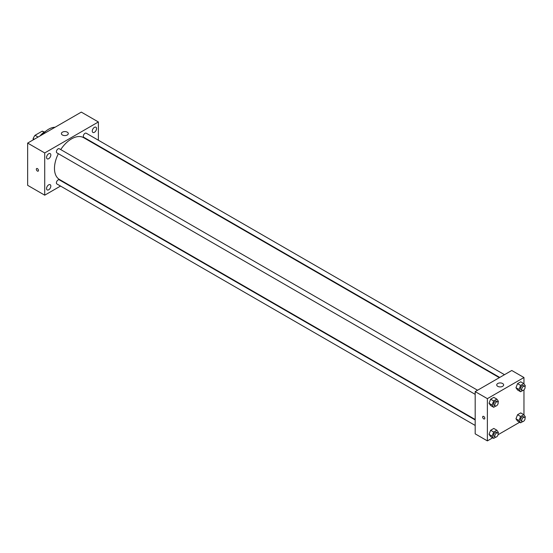 <?xml version="1.0" encoding="UTF-8"?>
<svg xmlns="http://www.w3.org/2000/svg" width="553" height="553" viewBox="0 0 553 553"><rect width="100%" height="100%" fill="white"/><g stroke="black" fill="none" stroke-linecap="round" stroke-linejoin="round"><path stroke-width="0.83" d="M38.095 137.054L35.046 135.291L42.201 131.165A9.263 5.35 120 0 1 43.258 131.545L44.24 132.112M33.139 139.916L33.139 138.603A9.263 5.35 120 0 1 35.046 135.291M34.279 139.259L33.139 138.603M44.053 132.229L42.201 131.165M40.003 135.955A13.797 7.963 -60 0 1 45.595 131.358M42.325 134.614A19.832 11.447 -60 0 1 55.044 127.266M60.54 186.057L44.724 195.181L27.65 185.324L27.65 143.082L81.305 112.107L98.379 121.964L98.379 140.227M94.411 127.363A3.021 1.742 120 0 0 92.441 130.024A3.021 1.742 120 0 0 92.904 132.444A3.021 1.742 120 0 0 95.925 130.702A3.021 1.742 120 0 0 95.925 127.211A3.021 1.742 120 0 0 94.411 127.363M48.685 153.762A3.021 1.742 120 0 0 46.715 156.423A3.021 1.742 120 0 0 47.178 158.842A3.021 1.742 120 0 0 50.199 157.1A3.021 1.742 120 0 0 50.199 153.61A3.021 1.742 120 0 0 48.685 153.762M48.685 184.854A3.021 1.742 120 0 0 46.715 187.515A3.021 1.742 120 0 0 47.178 189.935A3.021 1.742 120 0 0 50.199 188.193A3.021 1.742 120 0 0 50.199 184.702A3.021 1.742 120 0 0 48.685 184.854M44.724 195.181L44.724 152.939L27.65 143.082M44.724 152.939L98.379 121.964M67.279 134.987A3.449 1.991 180 0 1 63.526 135.423A3.449 1.991 180 0 1 61.397 133.577A3.449 1.991 180 0 1 64.846 131.586A3.449 1.991 180 0 1 68.289 133.577A3.449 1.991 180 0 1 67.279 134.987M65.696 183.071L65.295 183.306M38.475 170.455A1.507 0.871 60 0 1 38.157 171.147A1.507 0.871 60 0 1 36.65 170.276A1.507 0.871 60 0 1 36.65 168.534A1.507 0.871 60 0 1 37.811 168.935A1.507 0.871 60 0 1 38.475 170.455M38.164 171.147A1.507 0.871 60 0 1 36.65 170.276A1.507 0.871 60 0 1 36.65 168.534M98.379 145.722L98.379 146.186M504.488 374.692L86.206 133.197A2.378 1.376 120 0 0 85.01 133.314A2.378 1.376 120 0 0 83.33 136.225A2.378 1.376 120 0 0 83.821 137.317L499.732 377.436M475.186 419.955L59.275 179.829A2.378 1.376 120 0 0 58.086 179.946A2.378 1.376 120 0 0 56.406 182.863A2.378 1.376 120 0 0 56.897 183.955L475.186 425.451M477.564 390.238L59.275 148.743A2.378 1.376 120 0 0 58.086 148.861A2.378 1.376 120 0 0 56.53 150.955A2.378 1.376 120 0 0 56.897 152.863L475.186 394.358M58.348 153.699A24.145 13.943 120 0 0 54.477 168.43A24.145 13.943 120 0 0 59.475 179.483L475.186 419.492M499.331 377.671L83.621 137.662A24.145 13.943 120 0 0 60.726 149.58M492.709 437.817L487.38 440.893L475.186 433.849L475.186 391.607L511.767 370.489L523.961 377.526L523.961 383.851M519.633 422.271L498.059 434.727M517.546 389.976L515.963 387.722L517.546 383.637L520.719 381.812L517.546 383.637L515.963 387.722L517.546 389.976L520.601 391.738L519.011 389.485L520.601 385.4L523.767 383.568L525.35 385.821L524.984 386.775M490.622 436.614L489.039 434.361L490.622 430.275L493.794 428.444L490.622 430.275L489.039 434.361L490.622 436.614L493.67 438.37L492.087 436.117L493.67 432.038L496.843 430.206L498.426 432.46L498.053 433.414M523.961 389.865L523.961 414.944M487.38 440.893L487.38 398.651L523.961 377.526M517.546 421.068L515.963 418.815L517.546 414.729L520.719 412.904L517.546 414.729L515.963 418.815L517.546 421.068L520.601 422.824L519.011 420.57L520.601 416.492L523.767 414.66L525.35 416.914L524.984 417.868M490.622 405.522L489.039 403.268L490.622 399.183L493.794 397.358L490.622 399.183L489.039 403.268L490.622 405.522L493.67 407.285L492.087 405.024L493.67 400.946L496.843 399.114L498.426 401.367L498.053 402.321M487.38 398.651L475.186 391.607M497.741 386.333A3.449 1.991 180 0 1 496.732 384.923A3.449 1.991 180 0 1 500.182 382.932A3.449 1.991 180 0 1 503.631 384.923A3.449 1.991 180 0 1 501.502 386.761A3.449 1.991 180 0 1 497.741 386.333M484.787 418.275A1.507 0.871 60 0 1 484.476 418.967A1.507 0.871 60 0 1 482.969 418.096A1.507 0.871 60 0 1 482.969 416.354A1.507 0.871 60 0 1 484.131 416.755A1.507 0.871 60 0 1 484.787 418.275M484.476 418.967A1.507 0.871 60 0 1 482.969 418.096A1.507 0.871 60 0 1 482.969 416.354M495.765 406.075L493.67 407.285M497.665 401.844L496.449 401.139A2.378 1.376 120 0 0 494.61 401.775A2.378 1.376 120 0 0 493.573 404.167A2.378 1.376 120 0 0 494.064 405.259L495.288 405.964A2.378 1.376 120 0 0 497.665 404.589A2.378 1.376 120 0 0 497.665 401.844A2.378 1.376 120 0 0 495.834 402.48A2.378 1.376 120 0 0 494.79 404.872A2.378 1.376 120 0 0 495.288 405.964M492.087 405.024L489.039 403.268M493.67 400.946L490.622 399.183M496.843 399.114L493.794 397.358M522.689 390.529L520.601 391.738M524.59 386.298L523.373 385.593A2.378 1.376 120 0 0 521.541 386.229A2.378 1.376 120 0 0 520.497 388.628A2.378 1.376 120 0 0 520.995 389.713L522.212 390.418A2.378 1.376 120 0 0 524.59 389.042A2.378 1.376 120 0 0 524.59 386.298A2.378 1.376 120 0 0 522.758 386.934A2.378 1.376 120 0 0 521.721 389.326A2.378 1.376 120 0 0 522.212 390.418M519.011 389.485L515.963 387.722M520.601 385.4L517.546 383.637M523.767 383.568L520.719 381.812M495.765 437.167L493.67 438.37M497.665 432.93L496.449 432.225A2.378 1.376 120 0 0 494.61 432.868A2.378 1.376 120 0 0 493.573 435.259A2.378 1.376 120 0 0 494.064 436.352L495.288 437.057A2.378 1.376 120 0 0 497.665 435.681A2.378 1.376 120 0 0 497.665 432.93A2.378 1.376 120 0 0 495.834 433.573A2.378 1.376 120 0 0 494.79 435.964A2.378 1.376 120 0 0 495.288 437.057M492.087 436.117L489.039 434.361M493.67 432.038L490.622 430.275M496.843 430.206L493.794 428.444M522.689 421.621L520.601 422.824M524.59 417.384L523.373 416.685A2.378 1.376 120 0 0 521.541 417.321A2.378 1.376 120 0 0 520.497 419.713A2.378 1.376 120 0 0 520.995 420.805L522.212 421.51A2.378 1.376 120 0 0 524.59 420.135A2.378 1.376 120 0 0 524.59 417.384A2.378 1.376 120 0 0 522.758 418.027A2.378 1.376 120 0 0 521.721 420.418A2.378 1.376 120 0 0 522.212 421.51M519.011 420.57L515.963 418.815M520.601 416.492L517.546 414.729M523.767 414.66L520.719 412.904"/></g></svg>
